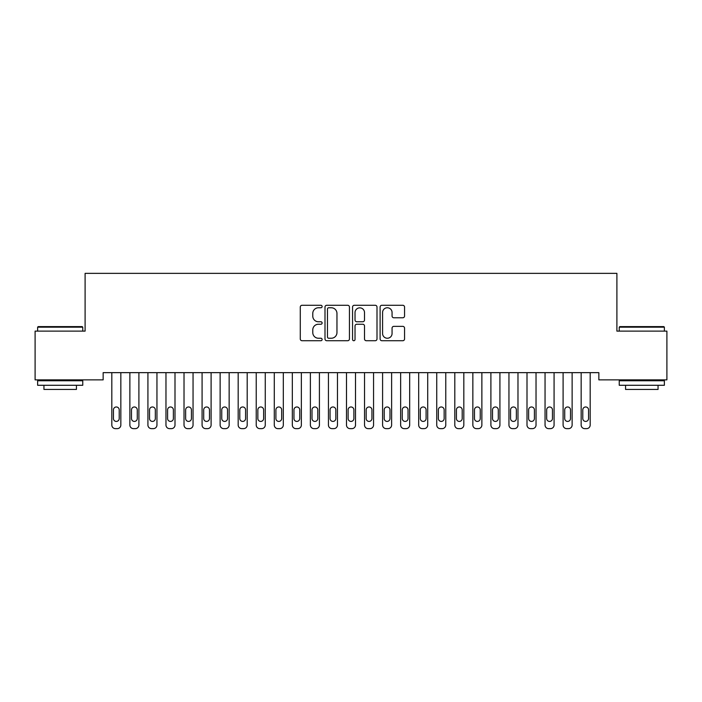 <?xml version="1.0" encoding="UTF-8"?>
<svg xmlns="http://www.w3.org/2000/svg" width="702" height="702" viewBox="0 0 702 702"><rect width="100%" height="100%" fill="white"/><g stroke="black" fill="none" stroke-linecap="round" stroke-linejoin="round"><path stroke-width="1.05" d="M322.121 306.52A1.237 1.237 0 0 0 320.875 305.282L302.053 305.282A1.773 1.773 0 0 0 300.28 307.055L300.28 338.952A1.773 1.773 0 0 0 302.053 340.724L320.875 340.724A1.237 1.237 0 0 0 322.121 339.478A1.237 1.237 0 0 0 320.875 338.241L318.445 338.241A5.669 5.669 0 0 1 312.776 332.572L312.776 329.914A5.669 5.669 0 0 1 318.445 324.245L320.875 324.245A1.237 1.237 0 0 0 322.121 322.999A1.237 1.237 0 0 0 320.875 321.762L318.445 321.762A5.669 5.669 0 0 1 312.776 316.093L312.776 313.434A5.669 5.669 0 0 1 318.445 307.766L320.875 307.766A1.237 1.237 0 0 0 322.121 306.52M402.781 317.778A1.773 1.773 0 0 0 404.554 316.005L404.554 307.055A1.773 1.773 0 0 0 402.781 305.282L381.87 305.282A1.773 1.773 0 0 0 380.107 307.055L380.107 338.952A1.773 1.773 0 0 0 381.87 340.724L402.781 340.724A1.773 1.773 0 0 0 404.554 338.952L404.554 328.141A1.773 1.773 0 0 0 402.781 326.369L393.831 326.369A1.773 1.773 0 0 0 392.067 328.141L392.067 333.503A4.739 4.739 0 0 1 387.32 338.241A4.739 4.739 0 0 1 382.581 333.503L382.581 312.504A4.739 4.739 0 0 1 387.32 307.766A4.739 4.739 0 0 1 392.067 312.504L392.067 316.005A1.773 1.773 0 0 0 393.831 317.778L402.781 317.778M598.85 372.648L103.15 372.648L103.15 379.861L35.1 379.861L35.1 331.125L85.1 331.125L85.1 273.359L616.9 273.359L616.9 331.125L666.9 331.125L666.9 379.861L598.85 379.861L598.85 372.648M349.447 307.055A1.773 1.773 0 0 0 347.674 305.282L326.772 305.282A1.773 1.773 0 0 0 325 307.055L325 338.952A1.773 1.773 0 0 0 326.772 340.724L347.674 340.724A1.773 1.773 0 0 0 349.447 338.952L349.447 307.055M354.326 305.282L375.228 305.282A1.773 1.773 0 0 1 377 307.055L377 338.952A1.773 1.773 0 0 1 375.228 340.724L366.286 340.724A1.773 1.773 0 0 1 364.513 338.952L364.513 326.018A1.773 1.773 0 0 0 362.741 324.245L356.8 324.245A1.773 1.773 0 0 0 355.028 326.018L355.028 339.478A1.237 1.237 0 0 1 353.79 340.724A1.237 1.237 0 0 1 352.553 339.478L352.553 307.055A1.773 1.773 0 0 1 354.326 305.282M328.72 307.766A1.237 1.237 0 0 0 327.474 309.003L327.474 337.004A1.237 1.237 0 0 0 328.72 338.241L331.291 338.241A5.669 5.669 0 0 0 336.96 332.572L336.96 313.434A5.669 5.669 0 0 0 331.291 307.766L328.72 307.766M364.513 312.592A4.739 4.739 0 0 0 359.775 307.853A4.739 4.739 0 0 0 355.028 312.592L355.028 319.989A1.773 1.773 0 0 0 356.8 321.762L362.741 321.762A1.773 1.773 0 0 0 364.513 319.989L364.513 312.592M111.82 425.026L111.82 372.648L111.82 425.026A3.607 3.607 0 0 0 115.426 428.641L117.234 428.641A3.607 3.607 0 0 0 120.841 425.026L120.841 372.648L120.841 425.026M119.217 418.532A2.887 2.887 0 0 1 116.33 421.419A2.887 2.887 0 0 1 113.443 418.532L113.443 409.863A2.887 2.887 0 0 1 116.33 406.976A2.887 2.887 0 0 1 119.217 409.863L119.217 418.532M115.426 428.641L117.234 428.641M129.87 425.026L129.87 372.648L129.87 425.026A3.607 3.607 0 0 0 133.477 428.641L135.284 428.641A3.607 3.607 0 0 0 138.899 425.026L138.899 372.648L138.899 425.026M147.92 425.026L147.92 372.648L147.92 425.026A3.607 3.607 0 0 0 151.535 428.641L153.334 428.641A3.607 3.607 0 0 0 156.95 425.026L156.95 372.648L156.95 425.026M137.267 418.532A2.887 2.887 0 0 1 134.38 421.419A2.887 2.887 0 0 1 131.493 418.532L131.493 409.863A2.887 2.887 0 0 1 134.38 406.976A2.887 2.887 0 0 1 137.267 409.863L137.267 418.532M133.477 428.641L135.284 428.641M155.326 418.532A2.887 2.887 0 0 1 152.431 421.419A2.887 2.887 0 0 1 149.544 418.532L149.544 409.863A2.887 2.887 0 0 1 152.431 406.976A2.887 2.887 0 0 1 155.326 409.863L155.326 418.532M151.535 428.641L153.334 428.641M37.627 327.158L38.171 326.614L82.213 326.614L82.757 327.158L37.627 327.158L37.627 331.125M82.757 385.284L37.627 385.284L37.627 380.765L82.757 380.765L82.757 385.284M76.439 385.284L76.439 389.435L43.945 389.435L43.945 385.284M619.243 327.158L619.787 326.614L663.829 326.614L664.373 327.158L619.243 327.158L619.243 331.125M664.373 385.284L619.243 385.284L619.243 380.765L664.373 380.765L664.373 385.284M658.055 385.284L658.055 389.435L625.561 389.435L625.561 385.284M165.97 425.026L165.97 372.648L165.97 425.026A3.607 3.607 0 0 0 169.586 428.641L171.385 428.641A3.607 3.607 0 0 0 175 425.026L175 372.648L175 425.026M184.021 425.026L184.021 372.648L184.021 425.026A3.607 3.607 0 0 0 187.636 428.641L189.443 428.641A3.607 3.607 0 0 0 193.05 425.026L193.05 372.648L193.05 425.026M173.376 418.532A2.887 2.887 0 0 1 170.489 421.419A2.887 2.887 0 0 1 167.594 418.532L167.594 409.863A2.887 2.887 0 0 1 170.489 406.976A2.887 2.887 0 0 1 173.376 409.863L173.376 418.532M169.586 428.641L171.385 428.641M191.427 418.532A2.887 2.887 0 0 1 188.54 421.419A2.887 2.887 0 0 1 185.653 418.532L185.653 409.863A2.887 2.887 0 0 1 188.54 406.976A2.887 2.887 0 0 1 191.427 409.863L191.427 418.532M187.636 428.641L189.443 428.641M202.079 425.026L202.079 372.648L202.079 425.026A3.607 3.607 0 0 0 205.686 428.641L207.494 428.641A3.607 3.607 0 0 0 211.1 425.026L211.1 372.648L211.1 425.026M209.477 418.532A2.887 2.887 0 0 1 206.59 421.419A2.887 2.887 0 0 1 203.703 418.532L203.703 409.863A2.887 2.887 0 0 1 206.59 406.976A2.887 2.887 0 0 1 209.477 409.863L209.477 418.532M205.686 428.641L207.494 428.641M220.13 425.026L220.13 372.648L220.13 425.026A3.607 3.607 0 0 0 223.736 428.641L225.544 428.641A3.607 3.607 0 0 0 229.15 425.026L229.15 372.648L229.15 425.026M227.527 418.532A2.887 2.887 0 0 1 224.64 421.419A2.887 2.887 0 0 1 221.753 418.532L221.753 409.863A2.887 2.887 0 0 1 224.64 406.976A2.887 2.887 0 0 1 227.527 409.863L227.527 418.532M223.736 428.641L225.544 428.641M238.18 425.026L238.18 372.648L238.18 425.026A3.607 3.607 0 0 0 241.786 428.641L243.594 428.641A3.607 3.607 0 0 0 247.201 425.026L247.201 372.648L247.201 425.026M256.23 425.026L256.23 372.648L256.23 425.026A3.607 3.607 0 0 0 259.837 428.641L261.644 428.641A3.607 3.607 0 0 0 265.259 425.026L265.259 372.648L265.259 425.026M274.28 425.026L274.28 372.648L274.28 425.026A3.607 3.607 0 0 0 277.895 428.641L279.694 428.641A3.607 3.607 0 0 0 283.31 425.026L283.31 372.648L283.31 425.026M292.33 425.026L292.33 372.648L292.33 425.026A3.607 3.607 0 0 0 295.946 428.641L297.745 428.641A3.607 3.607 0 0 0 301.36 425.026L301.36 372.648L301.36 425.026M310.381 425.026L310.381 372.648L310.381 425.026A3.607 3.607 0 0 0 313.996 428.641L315.803 428.641A3.607 3.607 0 0 0 319.41 425.026L319.41 372.648L319.41 425.026M328.439 425.026L328.439 372.648L328.439 425.026A3.607 3.607 0 0 0 332.046 428.641L333.854 428.641A3.607 3.607 0 0 0 337.46 425.026L337.46 372.648L337.46 425.026M346.49 425.026L346.49 372.648L346.49 425.026A3.607 3.607 0 0 0 350.096 428.641L351.904 428.641A3.607 3.607 0 0 0 355.51 425.026L355.51 372.648L355.51 425.026M364.54 425.026L364.54 372.648L364.54 425.026A3.607 3.607 0 0 0 368.146 428.641L369.954 428.641A3.607 3.607 0 0 0 373.561 425.026L373.561 372.648L373.561 425.026M382.59 425.026L382.59 372.648L382.59 425.026A3.607 3.607 0 0 0 386.197 428.641L388.004 428.641A3.607 3.607 0 0 0 391.619 425.026L391.619 372.648L391.619 425.026M400.64 425.026L400.64 372.648L400.64 425.026A3.607 3.607 0 0 0 404.255 428.641L406.054 428.641A3.607 3.607 0 0 0 409.67 425.026L409.67 372.648L409.67 425.026M418.69 425.026L418.69 372.648L418.69 425.026A3.607 3.607 0 0 0 422.306 428.641L424.105 428.641A3.607 3.607 0 0 0 427.72 425.026L427.72 372.648L427.72 425.026M436.741 425.026L436.741 372.648L436.741 425.026A3.607 3.607 0 0 0 440.356 428.641L442.163 428.641A3.607 3.607 0 0 0 445.77 425.026L445.77 372.648L445.77 425.026M454.799 425.026L454.799 372.648L454.799 425.026A3.607 3.607 0 0 0 458.406 428.641L460.214 428.641A3.607 3.607 0 0 0 463.82 425.026L463.82 372.648L463.82 425.026M472.85 425.026L472.85 372.648L472.85 425.026A3.607 3.607 0 0 0 476.456 428.641L478.264 428.641A3.607 3.607 0 0 0 481.87 425.026L481.87 372.648L481.87 425.026M245.577 418.532A2.887 2.887 0 0 1 242.69 421.419A2.887 2.887 0 0 1 239.803 418.532L239.803 409.863A2.887 2.887 0 0 1 242.69 406.976A2.887 2.887 0 0 1 245.577 409.863L245.577 418.532M241.786 428.641L243.594 428.641M263.627 418.532A2.887 2.887 0 0 1 260.74 421.419A2.887 2.887 0 0 1 257.853 418.532L257.853 409.863A2.887 2.887 0 0 1 260.74 406.976A2.887 2.887 0 0 1 263.627 409.863L263.627 418.532M259.837 428.641L261.644 428.641M281.686 418.532A2.887 2.887 0 0 1 278.791 421.419A2.887 2.887 0 0 1 275.904 418.532L275.904 409.863A2.887 2.887 0 0 1 278.791 406.976A2.887 2.887 0 0 1 281.686 409.863L281.686 418.532M277.895 428.641L279.694 428.641M299.736 418.532A2.887 2.887 0 0 1 296.849 421.419A2.887 2.887 0 0 1 293.954 418.532L293.954 409.863A2.887 2.887 0 0 1 296.849 406.976A2.887 2.887 0 0 1 299.736 409.863L299.736 418.532M295.946 428.641L297.745 428.641M317.787 418.532A2.887 2.887 0 0 1 314.9 421.419A2.887 2.887 0 0 1 312.013 418.532L312.013 409.863A2.887 2.887 0 0 1 314.9 406.976A2.887 2.887 0 0 1 317.787 409.863L317.787 418.532M313.996 428.641L315.803 428.641M335.837 418.532A2.887 2.887 0 0 1 332.95 421.419A2.887 2.887 0 0 1 330.063 418.532L330.063 409.863A2.887 2.887 0 0 1 332.95 406.976A2.887 2.887 0 0 1 335.837 409.863L335.837 418.532M332.046 428.641L333.854 428.641M353.887 418.532A2.887 2.887 0 0 1 351 421.419A2.887 2.887 0 0 1 348.113 418.532L348.113 409.863A2.887 2.887 0 0 1 351 406.976A2.887 2.887 0 0 1 353.887 409.863L353.887 418.532M350.096 428.641L351.904 428.641M371.937 418.532A2.887 2.887 0 0 1 369.05 421.419A2.887 2.887 0 0 1 366.163 418.532L366.163 409.863A2.887 2.887 0 0 1 369.05 406.976A2.887 2.887 0 0 1 371.937 409.863L371.937 418.532M368.146 428.641L369.954 428.641M389.987 418.532A2.887 2.887 0 0 1 387.1 421.419A2.887 2.887 0 0 1 384.213 418.532L384.213 409.863A2.887 2.887 0 0 1 387.1 406.976A2.887 2.887 0 0 1 389.987 409.863L389.987 418.532M386.197 428.641L388.004 428.641M408.046 418.532A2.887 2.887 0 0 1 405.151 421.419A2.887 2.887 0 0 1 402.264 418.532L402.264 409.863A2.887 2.887 0 0 1 405.151 406.976A2.887 2.887 0 0 1 408.046 409.863L408.046 418.532M404.255 428.641L406.054 428.641M426.096 418.532A2.887 2.887 0 0 1 423.209 421.419A2.887 2.887 0 0 1 420.314 418.532L420.314 409.863A2.887 2.887 0 0 1 423.209 406.976A2.887 2.887 0 0 1 426.096 409.863L426.096 418.532M422.306 428.641L424.105 428.641M444.147 418.532A2.887 2.887 0 0 1 441.26 421.419A2.887 2.887 0 0 1 438.373 418.532L438.373 409.863A2.887 2.887 0 0 1 441.26 406.976A2.887 2.887 0 0 1 444.147 409.863L444.147 418.532M440.356 428.641L442.163 428.641M462.197 418.532A2.887 2.887 0 0 1 459.31 421.419A2.887 2.887 0 0 1 456.423 418.532L456.423 409.863A2.887 2.887 0 0 1 459.31 406.976A2.887 2.887 0 0 1 462.197 409.863L462.197 418.532M458.406 428.641L460.214 428.641M480.247 418.532A2.887 2.887 0 0 1 477.36 421.419A2.887 2.887 0 0 1 474.473 418.532L474.473 409.863A2.887 2.887 0 0 1 477.36 406.976A2.887 2.887 0 0 1 480.247 409.863L480.247 418.532M476.456 428.641L478.264 428.641M490.9 425.026L490.9 372.648L490.9 425.026A3.607 3.607 0 0 0 494.506 428.641L496.314 428.641A3.607 3.607 0 0 0 499.921 425.026L499.921 372.648L499.921 425.026M498.297 418.532A2.887 2.887 0 0 1 495.41 421.419A2.887 2.887 0 0 1 492.523 418.532L492.523 409.863A2.887 2.887 0 0 1 495.41 406.976A2.887 2.887 0 0 1 498.297 409.863L498.297 418.532M494.506 428.641L496.314 428.641M508.95 425.026L508.95 372.648L508.95 425.026A3.607 3.607 0 0 0 512.557 428.641L514.364 428.641A3.607 3.607 0 0 0 517.979 425.026L517.979 372.648L517.979 425.026M516.347 418.532A2.887 2.887 0 0 1 513.46 421.419A2.887 2.887 0 0 1 510.573 418.532L510.573 409.863A2.887 2.887 0 0 1 513.46 406.976A2.887 2.887 0 0 1 516.347 409.863L516.347 418.532M512.557 428.641L514.364 428.641M527 425.026L527 372.648L527 425.026A3.607 3.607 0 0 0 530.615 428.641L532.414 428.641A3.607 3.607 0 0 0 536.03 425.026L536.03 372.648L536.03 425.026M534.406 418.532A2.887 2.887 0 0 1 531.511 421.419A2.887 2.887 0 0 1 528.624 418.532L528.624 409.863A2.887 2.887 0 0 1 531.511 406.976A2.887 2.887 0 0 1 534.406 409.863L534.406 418.532M530.615 428.641L532.414 428.641M545.05 425.026L545.05 372.648L545.05 425.026A3.607 3.607 0 0 0 548.666 428.641L550.465 428.641A3.607 3.607 0 0 0 554.08 425.026L554.08 372.648L554.08 425.026M552.456 418.532A2.887 2.887 0 0 1 549.569 421.419A2.887 2.887 0 0 1 546.674 418.532L546.674 409.863A2.887 2.887 0 0 1 549.569 406.976A2.887 2.887 0 0 1 552.456 409.863L552.456 418.532M548.666 428.641L550.465 428.641M563.101 425.026L563.101 372.648L563.101 425.026A3.607 3.607 0 0 0 566.716 428.641L568.523 428.641A3.607 3.607 0 0 0 572.13 425.026L572.13 372.648L572.13 425.026M570.507 418.532A2.887 2.887 0 0 1 567.62 421.419A2.887 2.887 0 0 1 564.733 418.532L564.733 409.863A2.887 2.887 0 0 1 567.62 406.976A2.887 2.887 0 0 1 570.507 409.863L570.507 418.532M566.716 428.641L568.523 428.641M581.159 425.026L581.159 372.648L581.159 425.026A3.607 3.607 0 0 0 584.766 428.641L586.574 428.641A3.607 3.607 0 0 0 590.18 425.026L590.18 372.648L590.18 425.026M588.557 418.532A2.887 2.887 0 0 1 585.67 421.419A2.887 2.887 0 0 1 582.783 418.532L582.783 409.863A2.887 2.887 0 0 1 585.67 406.976A2.887 2.887 0 0 1 588.557 409.863L588.557 418.532M584.766 428.641L586.574 428.641M82.757 331.125L82.757 327.158M72.464 380.765L72.464 379.861M47.92 380.765L47.92 379.861M664.373 331.125L664.373 327.158M654.08 380.765L654.08 379.861M629.536 380.765L629.536 379.861"/></g></svg>
